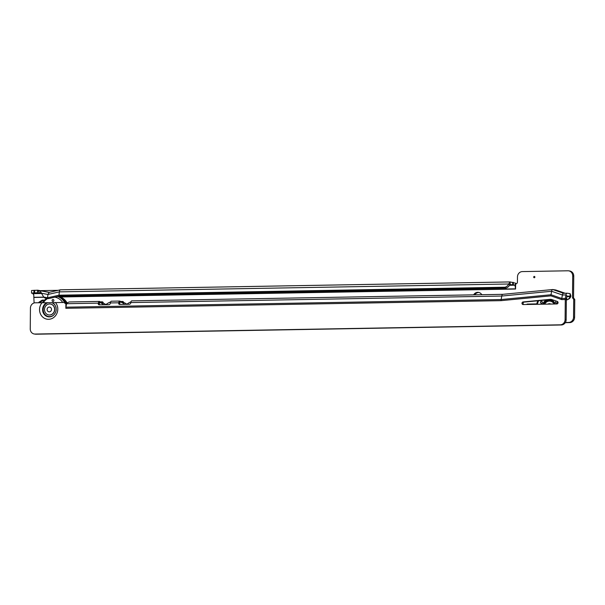 <?xml version="1.0" encoding="UTF-8"?>
<svg xmlns="http://www.w3.org/2000/svg" width="605" height="605" viewBox="0 0 605 605"><rect width="100%" height="100%" fill="white"/><g stroke="black" fill="none" stroke-linecap="round" stroke-linejoin="round"><path stroke-width="0.91" d="M533.678 277.082A0.658 0.597 -81.7 0 0 534.88 277.067A0.658 0.597 -81.7 0 0 534.283 276.417A0.658 0.597 -81.7 0 0 533.678 277.082M565.372 322.503L568.692 322.442A5.241 4.795 -81.7 0 0 573.548 317.126L573.699 299.339L572.511 297.781L572.701 275.94A5.241 4.795 -81.7 0 0 568.655 270.836L569.706 270.995A5.241 4.795 98.3 0 1 573.752 276.099L573.563 297.94L574.75 299.498L574.591 317.285A5.241 4.795 98.3 0 1 569.744 322.601L565.267 322.677M478.956 292.472A5.241 4.795 -81.7 0 0 474.789 294.824M44.097 300.284L42.161 300.148L38.901 302.243L39.953 302.394L43.212 300.299M536.673 303.907L527.084 304.081L527.076 304.481M481.777 294.703A5.241 4.795 -81.7 0 0 478.442 292.366A5.241 4.795 -81.7 0 0 473.639 294.847M34.092 302.969L33.744 294.726A0.658 0.567 -130.5 0 0 33.048 294.113L32.836 293.387L31.543 293.13L31.566 290.513L37.669 290.203L40.527 291.413M568.655 270.836A5.241 4.795 -81.7 0 0 567.944 270.79L522.327 271.592A5.241 4.795 -81.7 0 0 517.479 276.909L517.434 282.013A1.966 1.8 98.3 0 1 515.626 284.002L515.581 289.039L60.591 296.979M44.256 300.11L42.161 300.148M38.894 302.727L38.901 302.243M41.359 293.531L37.253 292.737L37.669 290.203M37.782 292.843L41.737 293.652M33.918 290.279L33.895 292.896L31.543 293.13M505.046 287.216A5.241 4.545 -50.7 0 0 508.707 284.002L509.712 284.826A5.241 4.545 129.3 0 1 506.052 288.041L505.046 287.216L58.972 295.195L47.545 297.804L43.689 297.055L44.558 297.857L48.551 298.628L47.545 297.804L47.939 294.476L49.126 292.419L37.737 290.211L49.376 292.321M34.704 292.88L37.699 292.828L33.895 292.896L34.704 292.88L34.666 290.256M506.052 288.041L59.978 296.019L58.972 295.195L59.366 291.867L508.707 284.002L510.098 281.93A3.017 1.21 89 0 1 510.166 281.938L515.679 283.216L514.961 285.061L510.144 284.554L510.098 281.93L60.47 289.803A3.017 1.21 -91 0 1 60.553 289.81L510.007 281.938M504.411 287.398L505.425 288.222M509.614 285.038L513.29 284.97L513.312 282.353M514.961 285.061L515.558 289.016M515.679 283.216A3.017 1.21 -91 0 1 515.906 283.972M58.125 290.332L40.664 290.634M509.712 284.826L510.136 284.547L509.712 284.826M43.689 297.055L41.495 293.228L47.939 294.476L59.366 291.867A3.017 1.21 -91 0 1 60.371 289.818A3.017 1.21 -91 0 1 60.47 289.803M41.495 293.228L40.694 291.716M48.551 298.628L59.978 296.019M37.767 290.226L39.597 293.191A2.624 0.59 148.3 0 0 40.792 291.92M527.084 304.081A3.017 1.21 89 0 0 527.091 304.481M540.507 302.326A0.983 0.9 -81.7 0 0 541.271 303.279A0.983 0.9 -81.7 0 0 542.307 302.288A0.983 0.9 -81.7 0 0 541.551 301.335A0.983 0.9 -81.7 0 0 540.507 302.326M556.32 301.086A0.983 0.9 -81.7 0 0 556.343 303.014A0.983 0.9 -81.7 0 0 557.16 301.373M556.358 301.093A0.983 0.9 -81.7 0 0 556.373 303.022M541.581 301.343A0.983 0.9 -81.7 0 0 541.293 303.286M550.747 304.065A3.275 2.995 -81.7 0 0 547.933 304.111M550.769 304.065A3.275 2.995 -81.7 0 0 549.809 303.74A3.275 2.995 -81.7 0 0 549.801 303.74L549.809 303.74M554.074 304.005A5.899 5.392 -81.7 0 0 550.187 301.146A5.899 5.392 -81.7 0 0 549.393 301.093A5.899 5.392 -81.7 0 0 544.659 304.171M554.452 303.997A5.899 5.392 -81.7 0 0 550.611 301.207L550.187 301.146M54.919 304.928A7.237 6.617 -81.7 0 0 51.969 302.659L47.508 302.734A7.237 6.617 -81.7 0 0 43.136 310.849A7.237 6.617 -81.7 0 0 49.618 316.725A7.237 6.617 -81.7 0 0 53.399 315.379M51.969 302.659L64.266 302.462A1.966 1.8 -81.7 0 0 65.869 303.559L65.854 308.3A3.017 1.21 -91 0 1 65.953 307.189L66.558 303.702A3.017 1.21 -91 0 1 66.724 303.037L69.257 301.955L99.621 301.419L98.774 301.918A3.017 1.21 89 0 0 98.365 303.143L98.275 303.642A1.308 1.081 -40.7 0 0 99.273 304.807L108.877 304.64A1.308 1.081 -40.7 0 0 110.284 303.43L110.367 302.939A3.017 1.21 -91 0 1 110.783 301.706L111.176 301.214L114.617 301.154A17.038 15.579 98.3 0 1 115.124 301.139L115.578 301.146M558.052 302.629A1.308 1.195 -81.7 0 0 557.243 301.403L552.176 299.641A6.549 5.989 -81.7 0 0 551.17 299.399A6.549 5.989 -81.7 0 0 549.847 299.369L523.159 301.933A1.308 1.195 -81.7 0 0 523.219 304.549L556.842 303.96A1.308 1.195 -81.7 0 0 558.052 302.629M34.296 334.005A5.241 4.795 -81.7 0 0 35.007 334.051L36.058 334.21A5.241 4.795 98.3 0 1 35.347 334.164L34.296 334.005A5.241 4.795 -81.7 0 1 30.25 328.908L30.431 308.104A5.241 4.795 98.3 0 1 35.279 302.787L47.508 302.734M35.007 334.051L560.26 324.825A5.241 4.795 -81.7 0 0 565.108 319.508L566.159 319.659L566.333 299.679L566.953 296.049L570.039 296.253L570.114 293.652A3.017 1.21 -91 0 0 570.054 293.637L567.127 293.213A3.017 1.21 -91 0 0 567.044 293.206A3.017 1.21 -91 0 0 565.985 294.93L562.385 294.99A3.017 1.21 -91 0 1 563.444 293.274A3.017 1.21 -91 0 1 563.52 293.274L566.968 293.213M566.159 319.659A5.241 4.795 98.3 0 1 561.311 324.976L560.26 324.825M36.058 334.21L561.311 324.976M64.085 302.296L65.317 302.621A1.966 1.8 -81.7 0 0 66.421 303.634M551.692 299.498A6.549 5.989 -81.7 0 0 550.898 299.52L524.21 302.092A1.308 1.195 -81.7 0 0 523.68 304.542M502.891 294.34A3.017 1.21 89 0 0 502.815 294.332A3.017 1.21 89 0 0 502.778 294.34A3.017 1.21 89 0 0 501.757 296.057L501.144 299.543L551.004 294.741A3.017 1.21 89 0 0 550.905 295.86L561.682 299.596A3.017 1.21 -91 0 1 561.773 298.477L562.385 294.99L551.616 291.262L551.004 294.741L561.773 298.477L565.38 298.416L565.985 294.93L566.953 296.049M550.905 295.86L501.046 300.655L65.854 308.3M565.108 319.508L565.282 299.528A3.017 1.21 -91 0 1 565.38 298.416L566.341 299.535M502.732 294.34L136.314 300.783A3.017 1.21 89 0 0 136.231 300.776A3.017 1.21 89 0 0 136.201 300.776L135.626 300.791A17.038 15.579 98.3 0 1 136.201 300.768L136.269 300.776M115.986 301.131A17.038 15.579 -81.7 0 0 115.479 301.131L120.024 301.063L119.185 301.555A3.017 1.21 89 0 0 118.777 302.787L118.686 303.286A1.308 1.081 -40.7 0 0 119.677 304.451L129.281 304.277A1.308 1.081 -40.7 0 0 130.695 303.075L130.778 302.576A3.017 1.21 -91 0 1 131.194 301.343L131.588 300.859L135.626 300.791M98.774 301.918L99.243 304.769A1.308 1.081 -40.7 0 0 99.235 304.807M119.185 301.555L119.654 304.406A1.308 1.081 -40.7 0 0 119.646 304.451M65.953 307.189L501.144 299.543A3.017 1.21 89 0 0 501.046 300.655M115.192 301.146L114.617 301.154M126.914 304.247A17.038 15.579 -81.7 0 0 122.868 302.22L122.875 301.471L120.009 301.524M120.009 301.608L120.607 301.698A17.038 15.579 -81.7 0 1 122.868 302.22L122.875 301.494L123.057 302.281M120.024 301.063L119.782 303.702M105.905 304.61A17.038 15.579 -81.7 0 0 102.457 302.795L102.464 301.827L99.598 301.88M102.623 302.855L102.464 301.85L102.457 302.795A17.038 15.579 -81.7 0 0 99.598 302.069L99.598 302.069M99.621 301.419L99.371 304.065M94.456 301.509A3.017 1.21 -91 0 1 94.509 301.517L69.371 301.955M566.333 299.861L566.938 299.891A5.241 4.711 -117.4 0 0 567.626 299.604A5.241 4.711 -117.4 0 0 569.91 296.571L566.908 296.306M567.626 299.604L568.647 299.074A5.241 4.711 -117.4 0 0 570.923 296.042L569.91 296.571L566.855 296.624M566.893 299.899L566.673 297.645M66.565 303.657L65.869 303.559M570.923 296.042L570.114 293.652M103.372 303.166A3.017 1.21 89 0 0 102.721 301.986M123.685 302.508A3.017 1.21 89 0 0 123.125 301.63M126.823 304.323A17.038 15.579 98.3 0 1 130.967 301.842M105.807 304.693A17.038 15.579 98.3 0 1 110.654 301.948M124.736 304.36A17.038 15.579 -81.7 0 0 119.994 301.804M94.977 301.502A17.038 15.579 -81.7 0 0 94.403 301.502M103.727 304.731A17.038 15.579 -81.7 0 0 99.575 302.371M555.874 290.037A3.017 1.21 89 0 0 555.776 289.992A3.017 1.21 89 0 0 555.677 289.969L552.751 289.538A3.017 1.21 89 0 0 552.637 289.538A3.017 1.21 89 0 0 551.616 291.262L501.757 296.057L130.778 302.576M53.89 300.473A0.983 0.9 98.3 0 1 52.847 301.456A0.983 0.9 98.3 0 1 52.09 300.503A0.983 0.9 98.3 0 1 53.134 299.513A0.983 0.9 98.3 0 1 53.89 300.473M58.292 296.405A14.354 13.121 98.3 0 1 66.149 303.529M52.877 301.464A0.983 0.9 98.3 0 1 53.157 299.52M66.679 303.181A14.55 13.302 -81.7 0 0 58.829 296.284M58.662 296.321A14.55 13.302 98.3 0 1 66.399 303.634M48.846 314.94A5.505 5.029 -81.7 0 0 48.922 314.955A5.505 5.029 -81.7 0 0 54.76 309.42A5.505 5.029 -81.7 0 0 50.51 304.058A5.505 5.029 -81.7 0 0 50.427 304.05M54.601 309.397A5.505 5.029 -81.7 0 0 50.351 304.035A5.505 5.029 -81.7 0 0 44.513 309.571A5.505 5.029 -81.7 0 0 48.763 314.933A5.505 5.029 -81.7 0 0 54.601 309.397M51.508 309.405A2.412 2.201 98.3 0 1 49.285 311.855A2.412 2.201 98.3 0 1 47.099 309.488A2.412 2.201 98.3 0 1 49.323 307.045A2.412 2.201 98.3 0 1 51.508 309.405M43.923 297.274L34.137 297.448M39.764 293.266L32.836 293.387M512.685 284.917L512.707 282.308M515.619 284.683L514.999 285.212L509.47 285.31M515.581 288.835L60.288 296.836M41.042 293.516L32.98 293.652M43.764 297.131L34.13 297.297M573.548 317.126L574.591 317.285M573.699 299.339L574.75 299.498M572.701 275.94L573.752 276.099M572.511 297.781L573.563 297.94M572.595 298.015L573.646 298.167M573.616 299.112L574.667 299.263M568.692 322.442L569.744 322.601M542.632 304.209A7.434 6.799 98.3 0 1 546.814 299.914M550.164 299.588A7.434 6.799 98.3 0 1 555.231 303.982M551.306 300.292L554.959 303.99A7.041 6.443 -81.7 0 0 551.306 300.292A7.041 6.443 -81.7 0 0 543.177 304.194M538.692 300.693A12.917 11.813 -81.7 0 0 537.384 304.3M543.955 304.186A6.912 6.322 98.3 0 1 551.586 300.405M554.006 302.311A6.519 5.959 -81.7 0 0 544.508 304.171M47.916 302.734A7.109 6.504 -81.7 0 0 43.265 310.645A7.109 6.504 -81.7 0 0 49.655 316.604A7.109 6.504 -81.7 0 0 55.395 312.823M56.106 307.953A7.109 6.504 -81.7 0 0 51.637 302.674M46.729 302.712A7.441 6.806 -81.7 0 0 42.728 311.106A7.441 6.806 -81.7 0 0 49.345 316.891A7.441 6.806 -81.7 0 0 53.316 315.439C56.522 312.301 57.036 308.769 54.858 304.844A7.441 6.806 -81.7 0 0 52.212 302.613M42.07 302.666A9.96 9.105 -81.7 0 0 40.255 313.45A9.96 9.105 -81.7 0 0 48.581 319.296A9.96 9.105 -81.7 0 0 57.006 313.156A9.96 9.105 -81.7 0 0 55.38 302.432M565.282 299.528L561.682 299.596M119.737 303.907L118.777 302.787L110.367 302.939M99.326 304.27L98.365 303.143L66.558 303.702M99.243 304.769L98.275 303.642M119.654 304.406L118.686 303.286M523.159 301.933L524.21 302.092M64.266 302.462L65.317 302.621M555.677 289.969L565.123 293.243M552.751 289.538L563.505 293.266M549.847 299.369L550.898 299.52M61.309 297.365A14.225 13.007 98.3 0 1 67.102 302.961M57.74 296.533A14.225 13.007 98.3 0 1 64.546 302.356M43.333 302.659A12.917 11.813 98.3 0 1 47.803 298.484M54.828 297.199A12.917 11.813 98.3 0 1 62.602 302.311M60.371 289.818L48.944 292.427M537.747 300.783L536.582 304.315M136.231 300.776L502.793 294.332L552.637 289.538M563.444 293.274L567.044 293.206M64.039 302.288L65.09 302.44M555.776 289.992L565.146 293.243M61.271 297.342L67.147 302.946M46.411 298.212L42.365 302.666"/></g></svg>
